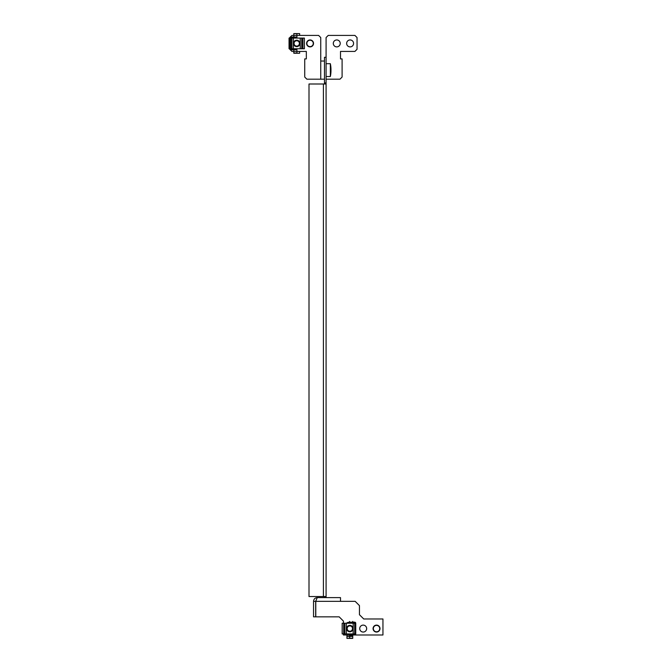 <?xml version="1.0" encoding="UTF-8"?>
<svg xmlns="http://www.w3.org/2000/svg" width="672" height="672" viewBox="0 0 672 672"><rect width="100%" height="100%" fill="white"/><g stroke="black" fill="none" stroke-linecap="round" stroke-linejoin="round"><path stroke-width="1.01" d="M324.484 596.543L324.484 597.618M320.746 79.187L320.746 37.548L318.612 35.414L291.917 35.414L289.783 37.548L289.783 49.291L291.917 51.425L306.331 51.425L306.331 58.901L304.727 58.901L304.727 77.053L306.869 79.187L324.484 79.187L324.484 84M326.088 79.187L339.965 79.187L342.098 77.053L342.098 58.901L340.502 58.901L340.502 51.425L354.917 51.425L357.05 49.291L357.05 37.548L354.917 35.414L328.222 35.414L326.088 37.548L326.088 57.296L324.484 57.296L324.484 61.034L320.746 61.034M326.088 57.296L326.088 597.618M324.484 82.925L326.088 82.925M326.088 596.543L309.002 596.543L309.002 84L326.088 84M310.069 46.889A3.469 3.469 0 0 1 306.6 43.42A3.469 3.469 0 0 1 310.069 39.95A3.469 3.469 0 0 1 313.538 43.42A3.469 3.469 0 0 1 310.069 46.889M324.484 79.187L324.484 61.034M350.112 46.889A3.469 3.469 0 0 0 353.581 43.42A3.469 3.469 0 0 0 350.112 39.95A3.469 3.469 0 0 0 346.643 43.42A3.469 3.469 0 0 0 350.112 46.889M336.764 46.889A3.469 3.469 0 0 0 340.234 43.42A3.469 3.469 0 0 0 336.764 39.95A3.469 3.469 0 0 0 333.295 43.42A3.469 3.469 0 0 0 336.764 46.889M376.538 632.05A3.469 3.469 0 0 0 380.008 628.58A3.469 3.469 0 0 0 376.538 625.111A3.469 3.469 0 0 0 373.069 628.58A3.469 3.469 0 0 0 376.538 632.05M363.191 632.05A3.469 3.469 0 0 0 366.66 628.58A3.469 3.469 0 0 0 363.191 625.111A3.469 3.469 0 0 0 359.722 628.58A3.469 3.469 0 0 0 363.191 632.05M359.453 614.704L363.728 618.971L359.453 614.704L359.453 605.623L355.186 601.348L340.502 601.348L340.502 597.618L317.276 597.618C315.025 597.803 313.782 599.054 313.538 601.348L315.672 601.348L315.672 616.837L313.538 616.837L313.538 601.348M315.672 601.348L317.276 597.618M343.434 621.104L339.167 616.837L343.434 621.104L343.434 623.238M343.434 633.923L343.434 634.99L349.65 634.99M343.669 633.923L343.669 623.238L342.174 623.238L342.174 633.923L355.74 633.923A1.067 1.067 0 0 1 354.673 634.99L382.948 634.99L382.948 618.971L363.728 618.971M340.502 601.348L315.781 601.348L315.781 616.837L339.167 616.837M306.331 51.425L306.331 58.901M330.792 70.115A32.147 32.012 180 0 1 330.792 70.316A32.147 32.012 -0 0 0 330.792 69.25A32.348 2.982 -0 0 1 330.985 69.535A32.348 32.214 180 0 1 330.985 69.636A32.348 31.332 180 0 1 330.985 69.728A32.348 8.056 -0 0 1 330.926 70.115M330.985 70.762L330.985 70.762A32.348 31.332 180 0 1 330.926 72.257A32.348 31.332 180 0 1 330.842 73.223M330.985 70.694L330.985 70.694A32.348 32.214 180 0 1 330.792 73.777A32.147 2.965 180 0 0 330.792 73.76A32.147 2.965 180 0 0 330.792 73.727A32.147 2.965 180 0 0 330.792 73.676A32.348 32.214 -0 0 0 330.985 70.594A32.348 31.332 0 0 0 330.985 70.501A32.348 8.056 180 0 0 330.842 69.863M330.985 69.443A32.348 8.056 -0 0 1 330.985 69.468A32.348 31.332 0 0 0 330.926 67.973A32.348 31.332 0 0 0 330.842 67.007M326.088 63.706L330.355 63.706L330.355 76.524A32.357 32.357 0 0 0 330.926 72.257M330.792 69.535L330.985 69.535A32.348 32.214 -0 0 0 330.792 66.452A32.147 2.965 -0 0 1 330.792 66.469A32.147 2.965 -0 0 1 330.792 66.503A32.357 32.357 0 0 0 330.355 63.706M299.309 42.756A2.671 2.671 0 0 0 296.058 40.832A2.671 2.671 0 0 0 294.134 44.083A2.671 2.671 0 0 0 297.385 46.007A2.671 2.671 0 0 0 299.309 42.756M293.622 44.218A3.2 3.2 0 0 1 295.924 40.32A3.2 3.2 0 0 1 299.821 42.622A3.2 3.2 0 0 1 297.52 46.519A3.2 3.2 0 0 1 293.622 44.218M349.583 625.926A2.671 2.671 0 0 0 347.189 628.849A2.671 2.671 0 0 0 350.112 631.235A2.671 2.671 0 0 0 352.498 628.312A2.671 2.671 0 0 0 349.583 625.926M350.162 631.772A3.2 3.2 0 0 1 346.66 628.9A3.2 3.2 0 0 1 349.524 625.397A3.2 3.2 0 0 1 353.035 628.261A3.2 3.2 0 0 1 350.162 631.772M346.307 623.238A6.409 6.409 0 0 1 349.205 622.205M312.774 45.142A3.2 3.2 0 0 1 308.347 46.124A3.2 3.2 0 0 1 307.364 41.698A3.2 3.2 0 0 1 311.783 40.715A3.2 3.2 0 0 1 312.774 45.142M379.613 629.488A3.2 3.2 0 0 1 375.631 631.655A3.2 3.2 0 0 1 373.464 627.673A3.2 3.2 0 0 1 377.446 625.506A3.2 3.2 0 0 1 379.613 629.488M293.387 48.762L300.224 48.762L300.224 38.077L293.387 38.077L293.387 48.762L290.825 48.762A1.067 1.067 0 0 0 291.892 49.829L295.1 49.829L295.1 49.291L291.892 49.291A0.538 0.538 0 0 1 291.362 48.762M296.915 48.762L296.915 50.568M293.815 50.568L293.815 49.829M293.815 36.271L293.815 37.01M296.915 38.077L296.915 36.271M302.896 38.077L302.896 48.762L304.391 48.762L304.391 38.077L300.224 38.077M293.387 38.077L290.825 38.077L290.825 48.762M302.896 48.762L300.224 48.762M302.786 38.077L302.786 48.762M290.825 38.077A1.067 1.067 0 0 1 291.892 37.01L295.1 37.01L295.1 37.548L291.892 37.548A0.538 0.538 0 0 0 291.362 38.077M293.815 38.077L293.815 37.548M296.915 33.6L296.915 35.414L299.628 35.414L299.628 33.6L293.815 33.6L296.915 33.785M293.815 35.414L293.815 33.785M293.815 49.291L293.815 48.762M293.815 51.425L293.815 53.239L296.915 53.239L296.915 51.425M293.815 53.054L296.915 53.054M289.783 38.077L289.212 38.077M289.783 48.762L289.212 48.762M299.628 51.425L299.628 53.239L296.915 53.239M349.65 633.923L349.65 636.409L352.75 636.409L352.75 638.4L346.937 638.4L346.937 634.99M353.178 633.923L353.178 623.238L346.34 623.238L346.34 633.923M349.65 623.238L349.65 621.432M352.75 621.432L352.75 622.171M352.75 636.409L352.75 634.99M353.178 623.238L355.74 623.238A1.067 1.067 0 0 0 354.673 622.171L351.464 622.171L351.464 622.709L354.673 622.709A0.538 0.538 0 0 1 355.202 623.238M343.669 623.238L346.34 623.238M343.778 633.923L343.778 623.238M355.74 633.923L355.74 623.238M354.673 634.99L351.464 634.99L351.464 634.452L354.673 634.452A0.538 0.538 0 0 0 355.202 633.923M352.75 633.923L352.75 634.452M349.65 638.4L349.65 636.409M352.75 638.215L349.65 638.215M352.75 622.709L352.75 623.238M323.417 84L323.417 596.543M295.1 49.762L296.915 49.762M296.915 37.078L295.1 37.078M301.72 38.077L301.72 48.762M291.892 38.077L291.892 48.762M296.915 51.433L299.628 51.433M346.937 635.225L349.65 635.225M346.937 636.594L349.65 636.594M351.464 622.238L349.65 622.238M352.75 635.729L349.65 635.729M349.65 634.922L351.464 634.922M344.845 633.923L344.845 623.238M354.673 633.923L354.673 623.238M330.926 67.973A32.357 32.357 0 0 0 330.792 66.469M326.088 76.524L330.355 76.524M304.391 38.077L304.391 48.762M289.052 38.077L289.052 48.762M342.174 633.923L342.174 623.238"/></g></svg>
